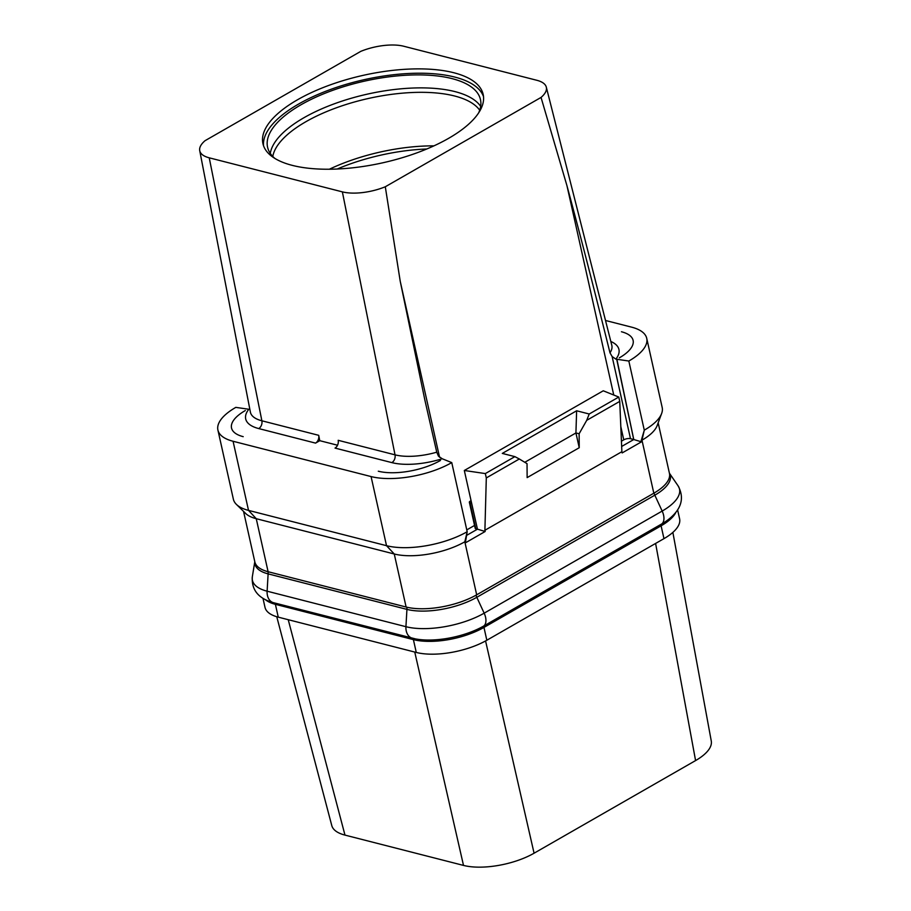 <?xml version="1.0" encoding="UTF-8"?>
<svg xmlns="http://www.w3.org/2000/svg" width="911" height="911" viewBox="0 0 911 911"><rect width="100%" height="100%" fill="white"/><g stroke="black" fill="none" stroke-linecap="round" stroke-linejoin="round"><path stroke-width="1.37" d="M262.994 598.402L264.999 607.341A50.959 20.236 -12.6 0 0 278.254 617.146L416.27 652.447A50.959 20.236 -12.6 0 0 486.827 640.239L663.971 538.64A50.959 20.236 -12.6 0 0 679.606 518.803L677.625 509.944M672.865 532.388L711.275 741.03A50.959 20.236 167.4 0 1 695.583 760.571L534.074 853.208A50.959 20.236 167.4 0 1 463.505 865.416L344.973 835.102A50.959 20.236 167.4 0 1 331.786 825.594L276.762 616.736M655.601 543.434L695.583 760.571M485.574 640.945L534.074 853.208M414.756 652.06L463.505 865.416M288.229 619.696L344.973 835.102M274.883 158.423A109.069 43.318 167.4 0 1 267.572 147.195A109.069 43.318 167.4 0 1 301.04 104.742A109.069 43.318 -12.6 0 1 412.193 74.975A109.069 43.318 -12.6 0 1 480.473 99.606A109.069 43.318 -12.6 0 1 478.639 112.884M483.525 96.646A112.839 44.81 -12.6 0 0 410.929 73.392A112.839 44.81 -12.6 0 0 298.523 104.093A112.839 44.81 167.4 0 0 263.552 145.817M297.555 99.743A112.839 44.81 167.4 0 1 412.535 68.963A112.839 44.81 167.4 0 1 483.172 94.448A112.839 44.81 167.4 0 1 448.554 138.37A112.839 44.81 167.4 0 1 333.563 169.15A112.839 44.81 167.4 0 1 262.937 143.676A112.839 44.81 167.4 0 1 297.555 99.743M403.744 46.245A36.394 14.451 -12.6 0 0 360.813 51.346L205.066 140.681A36.394 14.451 -12.6 0 0 199.725 150.657A36.394 14.451 -12.6 0 0 209.234 157.819L342.365 191.868A36.394 14.451 -12.6 0 0 385.296 186.766L541.043 97.431A36.394 14.451 -12.6 0 0 546.304 87.137A36.394 14.451 -12.6 0 0 536.875 80.293L403.744 46.245M243.203 436.665A44.89 17.833 167.4 0 1 231.622 428.386A44.89 17.833 167.4 0 1 231.565 428.193A44.89 17.833 167.4 0 1 245.298 410.554M605.496 320.478L631.574 327.14A58.236 23.128 167.4 0 1 646.73 338.345L662.183 407.468A58.236 23.128 167.4 0 1 661.637 413.503L657.127 425.631A50.959 20.236 -12.6 0 1 641.97 440.184L641.207 440.617L641.481 441.835L622.156 452.926L621.883 451.697L484.903 530.27L485.176 531.489L465.863 542.58L465.589 541.35L464.826 541.794A50.959 20.236 -12.6 0 1 394.258 553.99L256.253 518.701L248.521 510.388L233.068 441.266A58.236 23.128 167.4 0 1 217.911 430.06A58.236 23.128 167.4 0 1 235.812 407.376L249.865 409.403M209.234 157.819L261.878 420.791L318.702 435.321A6.07 4.384 -75.7 0 1 315.548 443.11L319.772 440.685L337.537 445.217M439.569 457.276L400.236 281.317L424.925 400.316L436.756 452.186L438.453 456.149L442.199 458.745L451.754 462.606A58.236 23.128 167.4 0 1 371.073 476.567L233.068 441.266M465.589 541.35L467.184 531.728A58.236 23.128 167.4 0 1 386.526 545.689L248.521 510.388A58.236 23.128 167.4 0 1 236.427 504.421A58.236 23.128 167.4 0 1 233.364 499.182L217.911 430.06M371.073 476.567L386.526 545.689L394.258 553.99L406.112 607.022L268.107 571.721A50.959 20.236 -12.6 0 1 254.841 561.916L243.556 511.401M406.112 607.022A50.959 20.236 -12.6 0 0 476.681 594.815L653.825 493.215A50.959 20.236 -12.6 0 0 669.448 473.378L658.163 422.852M621.666 446.458L633.771 439.535L641.481 441.835M466.569 535.417L477.455 529.177L475.804 528.756A2.426 0.968 167.4 0 1 475.178 528.289L469.347 502.212A2.426 0.968 -12.6 0 0 469.985 502.678L471.602 503.088L477.455 529.177L485.176 531.489M466.774 529.895L474.54 525.442M621.439 441.186L623.762 439.842A4.851 1.924 -12.6 0 1 630.492 438.681L633.726 439.512L632.166 440.446M484.903 530.27L486.303 477.933L485.324 473.583L464.314 470.486L471.602 503.088M471.067 500.708L470.099 501.266A2.426 0.968 -12.6 0 0 469.347 502.212M621.883 451.697L619.742 401.387L618.774 397.048L603.253 390.796L464.314 470.486M485.324 473.583L514.886 456.639L519.327 458.985L486.303 477.933M519.327 458.985L527.036 463.642L527.139 477.615L579.237 447.722L579.134 433.75L575.923 432.964L579.237 447.722M619.742 401.387L586.718 420.335L579.134 433.75M618.774 397.048L589.212 414.004L576.629 410.781L502.303 453.416L514.886 456.639M589.212 414.004L586.718 420.335M576.629 410.781L575.923 432.964L524.793 462.287M476.681 594.815L464.826 541.794L467.184 531.728L451.754 462.606M400.236 281.317L385.296 186.766M541.043 97.431L566.949 185.685C579.214 230.961 593.562 286.669 609.994 352.819L612.124 356.531L630.492 438.681M646.73 338.345A58.236 23.128 167.4 0 1 628.829 361.029L615.859 359.128L612.124 356.531M616.736 359.355L633.726 439.512M236.427 504.421L245.674 513.474A50.959 20.236 -12.6 0 0 256.253 518.701L268.107 571.721M661.637 413.503A58.236 23.128 167.4 0 1 644.282 430.151L628.829 361.029M633.771 439.535L616.884 359.264M641.207 440.617L644.293 430.151L641.97 440.184L653.825 493.215M627.098 407.832L627.28 409.016M621.439 331.752A44.89 17.833 167.4 0 1 633.145 340.555A44.89 17.833 167.4 0 1 633.179 340.748A44.89 17.833 167.4 0 1 619.343 357.852M442.199 458.745A50.059 19.883 -12.6 0 1 391.855 462.617L335.032 448.087A6.07 4.384 104.3 0 0 338.186 440.309L395.021 454.84L342.365 191.868M318.702 435.321L319.772 440.685M440.457 460.465A44.89 17.833 167.4 0 1 378.304 471.215M265.602 599.848A50.196 19.94 -12.6 0 0 266.9 600.782A50.196 19.94 -12.6 0 0 275.099 604.164L413.913 639.659A50.196 19.94 -12.6 0 0 425.186 641.264A50.196 19.94 -12.6 0 0 471.579 633.247A50.196 19.94 -12.6 0 0 483.434 627.645L661.443 525.533A50.196 19.94 -12.6 0 0 670.405 519.202A50.196 19.94 -12.6 0 0 675.882 512.358M471.579 633.247A50.959 20.236 -12.6 0 0 483.969 627.417L661.101 525.818A50.959 20.236 -12.6 0 0 670.405 519.202M266.9 600.782A50.959 20.236 -12.6 0 0 275.395 604.323L413.4 639.624A50.959 20.236 -12.6 0 0 425.186 641.264M337.184 169.025A109.069 43.318 167.4 0 1 426.781 148.994M329.372 169.23A107.43 42.669 167.4 0 1 433.943 145.862M272.788 156.476A107.43 42.669 167.4 0 1 305.88 121.721A107.43 42.669 167.4 0 1 479.71 110.231M270.294 153.401A109.069 43.318 167.4 0 1 303.944 117.724A109.069 43.318 167.4 0 1 480.655 106.382M199.725 150.657L250.388 412.136A44.001 17.468 -12.6 0 0 261.878 420.791A6.07 4.384 104.3 0 1 258.724 428.569L315.548 443.11M248.783 409.278A50.059 19.883 -12.6 0 0 258.724 428.569M475.804 528.756L469.985 502.678M566.949 185.685L613.752 395.021M620.824 426.667L623.762 439.842M609.994 352.819A44.001 17.468 -12.6 0 0 611.805 345.303L546.304 87.137M615.859 359.128A50.059 19.883 -12.6 0 0 610.825 341.477M436.756 452.186A44.001 17.468 167.4 0 1 395.021 454.84A6.07 4.384 104.3 0 1 391.855 462.617M267.982 571.687A7.277 5.261 -75.7 0 1 268.119 573.873L406.932 609.379A50.458 20.042 -12.6 0 0 476.806 597.297L654.815 495.185A50.458 20.042 -12.6 0 0 669.437 473.31M254.807 561.78A50.458 20.042 -12.6 0 0 268.119 573.873L267.117 591.193L405.93 626.7A56.493 22.433 -12.6 0 0 484.162 613.171L662.172 511.071A56.493 22.433 -12.6 0 0 678.046 485.779L669.414 473.219M406.796 607.193A7.277 5.261 -75.7 0 1 406.932 609.379L405.93 626.7A12.936 9.349 104.3 0 0 412.319 638.201A12.936 9.349 104.3 0 0 412.706 638.292A51.312 20.384 -12.6 0 0 415.507 638.907A51.312 20.384 -12.6 0 0 483.764 626.005L661.773 523.905A51.312 20.384 -12.6 0 0 667.376 520.295C681.337 509.841 684.89 498.34 678.046 485.779M476.066 595.168A7.277 4.111 -119.8 0 0 476.806 597.297L484.162 613.171A12.936 7.311 60.2 0 1 483.764 626.005A2.426 1.366 -119.8 0 0 483.434 627.645M654.075 493.067A7.277 4.111 -119.8 0 0 654.815 495.185L662.172 511.071A12.936 7.311 60.2 0 1 661.773 523.905A2.426 1.366 -119.8 0 0 661.443 525.533M254.795 561.677L252.336 576.731A56.493 22.433 -12.6 0 0 267.117 591.193A12.936 9.349 104.3 0 0 273.494 602.695L415.507 638.907M274.143 602.866A2.426 1.754 -75.7 0 1 275.099 604.164M412.934 638.36A2.426 1.754 -75.7 0 1 413.913 639.659M413.4 639.624L416.27 652.447M483.969 627.417L486.827 640.239M661.101 525.818L663.971 538.64M275.395 604.323L278.254 617.146M273.494 602.695C258.428 598.584 251.368 589.929 252.336 576.731"/></g></svg>
